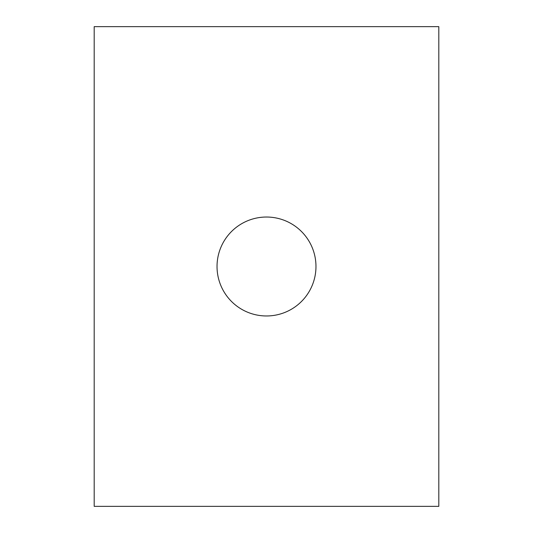 <?xml version="1.0" encoding="UTF-8"?>
<svg xmlns="http://www.w3.org/2000/svg" width="533" height="533" viewBox="0 0 533 533"><rect width="100%" height="100%" fill="white"/><g stroke="black" fill="none" stroke-linecap="round" stroke-linejoin="round"><path stroke-width="0.8" d="M438.812 506.35L94.188 506.35L94.188 26.65L438.812 26.65L438.812 506.35M217.031 266.5A49.469 49.469 0 0 0 291.238 309.34A49.469 49.469 0 0 0 291.238 223.66A49.469 49.469 0 0 0 217.031 266.5"/></g></svg>
